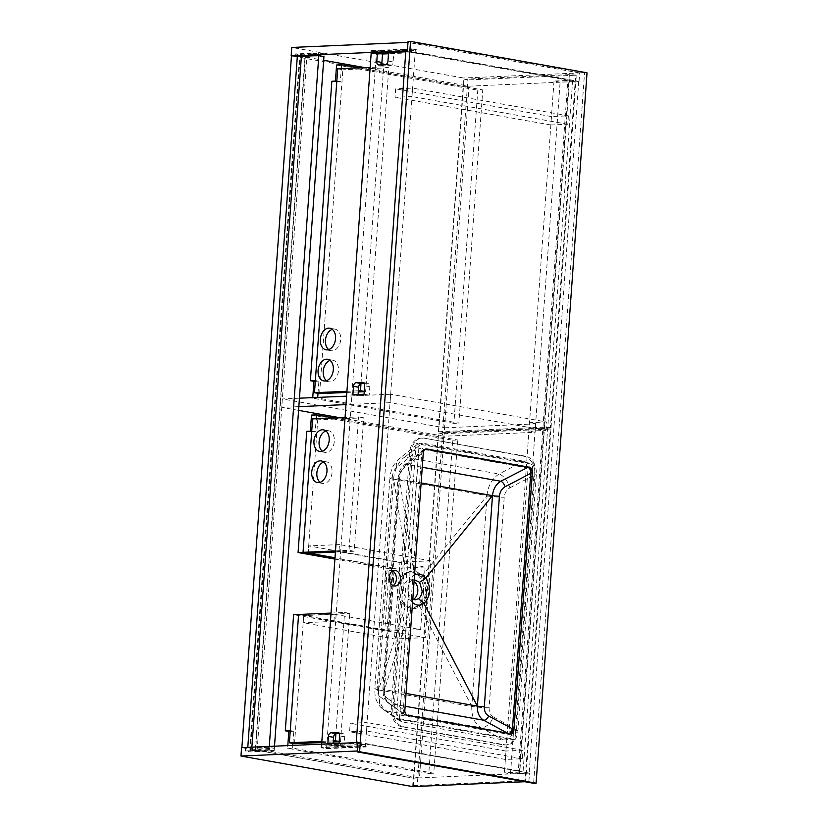 <?xml version="1.0" encoding="UTF-8"?>
<svg xmlns="http://www.w3.org/2000/svg" width="828" height="828" viewBox="0 0 828 828"><rect width="100%" height="100%" fill="white"/><g stroke="black" fill="none" stroke-linecap="round" stroke-linejoin="round"><path stroke-width="0.62" stroke-dasharray="4.14 3.1" d="M399.438 718.745L514.964 739.3L534.691 464.032L419.175 443.466L399.438 718.745L396.333 718.88L511.849 739.435L514.964 739.3M511.849 739.435L531.586 464.166L416.06 443.601L419.175 443.466M416.06 443.601L396.333 718.88M531.586 464.166L534.691 464.032M418.958 448.61L399.862 715.009L508.961 734.426L528.057 468.027L418.958 448.61L422.063 448.476L402.967 714.875L512.066 734.291L512.139 733.287M425.561 449.107L423.543 449.718L421.742 452.916A4.482 3.219 -92.5 0 1 424.754 449.014A4.482 3.219 -92.5 0 1 425.271 449.055L422.063 448.476M508.961 734.426L512.066 734.291M399.862 715.009L402.967 714.875M528.057 468.027L531.162 467.892M392.482 570.958A7.835 5.641 87.5 0 0 390.433 570.523A7.835 5.641 87.5 0 0 385.155 577.354A7.835 5.641 87.5 0 0 391.116 586.183A7.835 5.641 87.5 0 0 393.114 585.582M406.051 693.45L384.461 689.61L399.551 479.112C400.224 472.509 402.501 467.623 406.393 464.446A5.372 3.819 51.6 0 0 404.188 465.057L404.188 465.057A5.372 3.819 51.6 0 0 403.132 468.617L421.669 453.92L403.36 709.43L406.175 715.444A4.482 3.219 -92.5 0 1 403.288 710.434L403.36 709.43L386.697 697.838A5.372 4.285 124.8 0 0 388.032 702.9L388.032 702.9A5.372 4.285 124.8 0 0 389.264 703.448L405.13 706.263M412.375 602.401L410.967 598.023C408.753 595.622 407.769 592.434 408.007 588.439C408.328 584.506 409.736 581.784 412.24 580.283L414.342 574.953C406.755 578.689 405.523 595.953 412.375 602.401L384.461 689.61C384.192 696.182 385.786 700.788 389.264 703.448L406.62 715.527L509.737 733.525M510.12 733.598A4.482 3.219 -92.5 0 1 509.375 733.753A4.482 3.219 -92.5 0 1 508.858 733.722L507.471 733.122M414.342 574.942L399.551 479.112L421.141 482.952M412.799 599.275L410.967 598.023M414.093 581.277A10.081 7.245 87.5 0 0 410.129 579.859A10.081 7.245 87.5 0 0 403.35 588.646A10.081 7.245 87.5 0 0 411.009 600A10.081 7.245 87.5 0 0 413.172 599.431M423.563 592.248A18.133 13.051 87.5 0 0 409.777 571.806A18.133 13.051 87.5 0 0 397.575 587.621A18.133 13.051 87.5 0 0 411.361 608.052A18.133 13.051 87.5 0 0 423.563 592.248M399.914 587.518C400.535 580.366 403.153 575.45 407.769 572.759L411.713 571.724L421.017 576.526C424.35 580.821 425.851 586.038 425.53 592.155C424.981 598.24 422.777 602.805 418.916 605.848L413.275 607.969L405.472 604.854C401.363 600.538 399.51 594.763 399.914 587.518M378.499 689.931L378.52 689.786A13.434 1.48 4.1 0 1 374.794 688.482L389.884 477.984A13.434 1.48 -175.9 0 1 392.286 477.321L377.195 687.82C376.999 692.136 377.972 695.147 380.093 696.865A13.434 10.712 124.8 0 0 383.426 709.524A13.434 10.712 124.8 0 0 386.5 710.869L480.882 727.667C474.506 723.475 471.474 716.437 471.784 706.553L378.551 689.952L405.71 605.475C410.367 609.387 415.025 609.708 419.672 606.458L419.724 606.406C427.755 600.911 428.966 584.195 421.897 576.06L421.856 575.998C417.819 571.185 413.255 569.85 408.152 572.003C398.475 576.071 396.819 597.744 405.71 605.475L405.472 604.854M407.769 572.759L408.08 572.024M408.152 572.003L393.662 479.133C393.828 471.784 399.003 460.151 404.685 457.211A13.434 9.543 51.6 0 0 399.179 458.733L399.179 458.733A13.434 9.543 51.6 0 0 396.529 467.644L412.323 455.121L394.283 706.739L399.52 720.722L402.439 721.954L503.631 739.963C509.241 740.16 512.604 736.175 513.733 727.998L531.762 476.379C531.824 468.017 529.113 462.945 523.617 461.165L422.425 443.156L416.991 444.626L412.323 455.121M378.52 689.786L393.611 479.133M399.52 720.722L383.426 709.524C380.331 707.526 377.899 704.173 376.109 699.484C375.25 698.076 374.815 694.402 374.794 688.482A13.434 1.48 4.1 0 1 377.195 687.82M503.631 739.963L480.882 727.667A13.434 7.99 118.4 0 0 493.478 717.048L513.733 727.998M393.662 479.133L487.102 495.672L471.784 706.553M493.478 717.048C490.435 715.164 488.986 712.059 489.12 707.733L504.211 497.245C504.687 492.908 506.591 489.772 509.903 487.816A13.434 6.821 62.4 0 0 499.067 474.009L404.685 457.211L422.425 443.156M486.895 495.724C488.013 485.808 492.06 478.574 499.067 474.009L523.617 461.165M378.551 689.952C378.179 699.96 380.839 706.926 386.5 710.869L402.439 721.954M419.724 606.406L471.97 706.677M421.897 576.06L487.102 495.672M419.672 606.458L418.916 605.848M421.017 576.526L421.856 575.998M412.24 580.283L414.207 579.693M422.663 438.24A16.57 11.923 87.5 0 0 420.769 438.115A16.57 11.923 87.5 0 0 409.622 452.554L391.282 708.292A16.57 11.923 87.5 0 0 401.984 726.829L503.383 744.879A16.57 11.923 87.5 0 0 505.277 745.003A16.57 11.923 87.5 0 0 516.434 730.565L534.764 474.827A16.57 11.923 87.5 0 0 524.072 456.29L424.226 438.178A16.57 11.923 87.5 0 0 422.321 438.043A16.57 11.923 87.5 0 0 411.174 452.492L392.845 708.219A16.57 11.923 87.5 0 0 403.536 726.767L504.935 744.807A16.57 11.923 87.5 0 0 506.829 744.941A16.57 11.923 87.5 0 0 517.986 730.493L536.316 474.765A16.57 11.923 87.5 0 0 525.625 456.218L424.226 438.178M587.031 72.812L584.547 72.916L533.625 783.298M408.059 41.503L584.547 72.916M357.81 742.457L518.328 771.023L567.853 80.181L405.803 51.346M357.841 742.116L519.88 770.961L569.405 80.119L407.355 51.274M569.405 80.119L567.853 80.181M519.88 770.961L518.328 771.023M255.386 749.112L304.973 57.38L299.519 56.407L249.932 748.139L255.386 749.112L257.249 749.029L306.836 57.298L323.665 60.289M257.249 749.029L419.465 777.896L469.052 86.164L364.951 67.637M249.932 748.139L251.795 748.057L247.789 747.342M241.879 747.601L413.555 778.154L463.142 86.422L291.466 55.869M419.465 777.896L413.555 778.154M469.052 86.164L463.142 86.422M304.973 57.38L306.836 57.298M299.519 56.407L291.466 55.931M251.867 747.166L251.795 748.057M357.199 750.996L528.875 781.549L524.817 781.725M528.875 781.549L529.485 773.114L413.244 778.165L251.039 749.299L274.347 748.284L268.893 747.311L245.585 748.326L241.569 747.612M412.644 786.6L413.244 778.165M529.485 773.114L367.27 744.248L326.718 746.007L321.254 745.034L361.815 743.275L357.799 742.561M245.388 750.986L268.696 749.982L274.161 750.944L250.843 751.959L245.388 750.986L245.585 748.326M250.843 751.959L251.039 749.299M367.083 746.908L326.522 748.678L321.067 747.705L361.629 745.945L367.083 746.908L367.27 744.248M361.629 745.945L361.815 743.275M268.696 749.982L268.893 747.311M274.161 750.944L274.347 748.284M326.522 748.678L326.718 746.007M321.067 747.705L321.254 745.034M371.161 53.365L376.295 54.275L382.515 54.006M407.386 50.829L411.402 51.543L405.772 51.791M300.812 54.896L324.121 53.892L318.666 52.92L295.358 53.934L300.812 54.896L300.626 57.567L323.934 56.552L324.09 54.337L305.439 55.145L300.305 54.224L250.408 750.396L255.541 751.317L305.439 55.145M300.626 57.567L462.831 86.433L463.442 77.998L291.756 47.444M382.401 64.822A3.581 2.453 100.1 0 0 383.768 65.867A3.581 2.453 100.1 0 0 384.14 65.888L390.361 65.619A3.581 2.453 100.1 0 0 393.093 61.955L393.704 53.52L388.487 53.748L416.857 52.516L579.062 81.382L462.831 86.433M579.062 81.382L579.672 72.947L463.442 77.998M579.672 72.947L407.997 42.394M295.358 53.934L295.172 56.594M411.588 48.883L371.037 50.643L376.492 51.615L417.043 49.856L411.588 48.883L411.402 51.543M417.043 49.856L416.857 52.516M318.666 52.92L318.48 55.579M324.121 53.892L323.934 56.552M371.037 50.643L370.84 53.302M376.492 51.615L376.295 54.275M269.286 746.411L269.059 749.588L274.192 750.499L255.541 751.317M269.059 749.588L250.408 750.396M274.192 750.499L274.503 746.183M324.09 54.337L318.956 53.416L300.305 54.224M318.956 53.416L318.801 55.642M364.196 383.436L367.58 383.292A3.581 2.453 100.1 0 1 367.953 383.312A3.581 2.453 100.1 0 1 369.816 386.738L369.216 395.173L358.027 395.66L358.11 394.511M339.097 733.525L342.492 733.37A3.581 2.453 100.1 0 1 342.864 733.401A3.581 2.453 100.1 0 1 344.717 736.816L344.117 745.252L332.928 745.738L333.084 743.637M376.461 52.06L371.327 51.139L410.171 49.452L415.304 50.373L376.461 52.06L326.553 748.233L321.419 747.311L360.273 745.624L365.407 746.545L326.553 748.233M415.304 50.373L365.407 746.545M371.327 51.139L371.172 53.292M321.647 744.134L321.419 747.311M327.867 743.865L327.795 744.827L338.983 744.341L339.056 743.378M410.171 49.452L360.273 745.624M393.704 53.52L388.57 52.609M332.928 745.738L327.795 744.827M344.117 745.252L338.983 744.341M358.027 395.66L352.894 394.739M369.216 395.173L364.082 394.252M560.101 82.138L554.004 81.051L572.645 80.244L578.741 81.33L560.101 82.138L510.514 773.87L504.418 772.783L523.058 771.975L529.164 773.062L510.514 773.87M578.741 81.33L529.164 773.062M554.004 81.051L504.418 772.783M572.645 80.244L523.058 771.975M525.035 781.466L518.721 781.032L543.986 428.5L550.309 428.935L525.035 781.466L525.676 781.58L417.219 786.289L442.483 433.769L438.633 433.075L413.369 785.606L417.219 786.289M518.721 781.032L413.369 785.606M525.676 781.58L550.951 429.049L442.483 433.769M543.986 428.5L438.633 433.075M550.951 429.049L550.309 428.935M322.34 451.239A10.971 7.524 -79.9 0 0 324.793 452.357A10.971 7.524 -79.9 0 0 325.932 452.44A10.971 7.524 -79.9 0 0 334.243 442.059A10.971 7.524 -79.9 0 0 328.633 430.757A10.971 7.524 -79.9 0 0 327.495 430.684A10.971 7.524 -79.9 0 0 325.942 430.964M320.115 482.31A10.971 7.524 -79.9 0 0 322.558 483.438A10.971 7.524 -79.9 0 0 323.707 483.511A10.971 7.524 -79.9 0 0 332.018 473.13A10.971 7.524 -79.9 0 0 326.408 461.838A10.971 7.524 -79.9 0 0 325.259 461.755A10.971 7.524 -79.9 0 0 323.717 462.045M335.412 552.048L354.167 551.241L363.73 417.819L317.735 419.817L312.601 418.906M308.171 553.239L317.735 419.817M335.495 550.91L349.033 550.32L358.596 416.908L345.059 417.498M354.167 551.241L349.033 550.32M363.73 417.819L358.596 416.908M339.19 741.474L340.515 741.712L339.169 741.764M333.198 742.023L321.761 742.519M333.28 740.884L321.844 741.381M294.52 743.71L303.721 615.39L298.587 614.48L389.719 630.698L394.169 568.536L334.988 558.01M340.515 741.712L349.716 613.393L344.583 612.482L335.889 733.701M331.045 613.072L344.583 612.482M303.721 615.39L349.716 613.393M333.963 621.383L334.471 614.283L420.624 629.611L425.116 567.014L338.952 551.676L339.459 544.576L430.757 560.825L425.25 637.632L333.963 621.383L303.193 622.718L303.7 615.618L389.864 630.946L394.345 568.35L335.009 557.782M334.471 614.283L303.7 615.618M425.25 637.632L394.48 638.968L303.193 622.718M430.757 560.825L399.986 562.16L394.48 638.968M339.459 544.576L308.699 545.911L399.986 562.16M338.952 551.676L308.192 553.011L308.699 545.911M309.186 553.197L308.192 553.011M425.116 567.014L394.345 568.35M420.624 629.611L389.864 630.946M535.167 432.288L535.768 423.853L529.351 422.704L546.449 421.959L390.661 394.242L390.05 402.677L545.838 430.405L528.75 431.14L535.167 432.288L443.953 436.242L444.553 427.807L282.348 398.941L281.748 407.376L298.566 410.377M390.05 402.677L345.99 404.592M298.836 406.641L281.748 407.376M339.853 417.716L443.953 436.242M535.768 423.853L444.553 427.807M390.661 394.242L346.59 396.157M299.446 398.196L282.348 398.941M545.838 430.405L546.449 421.959M528.75 431.14L529.351 422.704M550.403 427.61L544.089 427.176L569.353 74.644L575.667 75.079L550.403 427.61L551.044 427.724L442.576 432.433L467.851 79.902L464.001 79.219L438.726 431.75L442.576 432.433M544.089 427.176L438.726 431.75M551.044 427.724L576.309 75.193L467.851 79.902M569.353 74.644L464.001 79.219M576.309 75.193L575.667 75.079M328.695 349.602A10.971 7.524 -79.9 0 0 331.148 350.73A10.971 7.524 -79.9 0 0 332.287 350.803A10.971 7.524 -79.9 0 0 340.598 340.422A10.971 7.524 -79.9 0 0 334.988 329.12A10.971 7.524 -79.9 0 0 333.85 329.047A10.971 7.524 -79.9 0 0 332.307 329.337M326.47 380.683A10.971 7.524 -79.9 0 0 328.913 381.811A10.971 7.524 -79.9 0 0 330.061 381.884A10.971 7.524 -79.9 0 0 338.373 371.503A10.971 7.524 -79.9 0 0 332.763 360.201A10.971 7.524 -79.9 0 0 331.614 360.128A10.971 7.524 -79.9 0 0 330.072 360.418M358.369 390.806L346.942 391.302M364.279 391.385L365.614 391.623L388.829 67.741L383.695 66.82L360.987 383.623M383.695 66.82L370.157 67.41M319.608 393.621L342.833 69.738L337.7 68.817M388.829 67.741L342.833 69.738M365.614 391.623L364.258 391.685M358.286 391.944L346.86 392.441M568.391 115.837L567.791 124.272L550.848 125.007L551.458 116.572L568.391 115.837L412.603 88.11L411.992 96.545L395.059 97.28L395.66 88.844L412.603 88.11M551.458 116.572L395.66 88.844M567.791 124.272L411.992 96.545M550.848 125.007L395.059 97.28M311.494 415.087L452.688 440.217L428.8 773.424L433.769 773.207L457.656 439.999L452.688 440.217M333.922 417.974L457.656 439.999M428.8 773.424L287.606 748.295L287.802 745.604M334.916 559.097L389.201 568.753L384.741 630.915L293.609 614.697M306.753 431.326L310.283 431.957L310.334 431.171M287.606 748.295L292.584 748.088L433.769 773.207M292.915 743.42L293.785 731.207L290.255 730.586M292.584 748.088L292.77 745.386M311.721 431.119L315.251 431.74L316.182 418.751M389.201 568.753L394.169 568.536M384.741 630.915L389.719 630.698M290.204 731.372L293.785 731.207M310.283 431.957L315.251 431.74M453.889 423.346L312.705 398.216L317.673 397.999L458.867 423.129L482.755 89.91L477.777 90.128L453.889 423.346L458.867 423.129M318.004 393.341L318.884 381.128L315.354 380.497M317.673 397.999L317.714 397.409M359.021 67.896L482.755 89.91M336.82 81.03L340.349 81.662L341.281 68.662M336.582 64.998L477.777 90.128M312.705 398.216L312.746 397.626M331.852 81.247L335.381 81.879L335.433 81.092M335.381 81.879L340.349 81.662M315.302 381.284L318.884 381.128M505.37 759.462L505.97 751.027L522.913 750.292L522.313 758.727L505.37 759.462L349.582 731.735L350.182 723.299L367.125 722.565L366.514 731L349.582 731.735M522.313 758.727L366.514 731M505.97 751.027L350.182 723.299M522.913 750.292L367.125 722.565M425.271 449.055L425.809 449.024M421.742 452.916L423.294 452.854M422.259 467.271L406.393 464.446L424.019 450.473M386.697 697.838C384.575 696.131 383.602 693.108 383.799 688.792L398.879 478.294C399.313 473.958 400.731 470.728 403.132 468.617M398.879 478.294A5.372 0.59 -175.9 0 0 397.926 478.563L397.926 478.563A5.372 0.59 -175.9 0 0 399.551 479.112M384.461 689.61A5.372 0.59 4.1 0 1 382.836 689.062L382.836 689.062A5.372 0.59 4.1 0 1 383.799 688.792M416.991 444.626L399.179 458.733L393.993 464.705C391.996 467.613 390.619 472.043 389.884 477.984A13.434 1.48 -175.9 0 0 393.611 479.288M392.286 477.321C392.71 472.985 394.128 469.755 396.529 467.644M380.093 696.865L394.283 706.739M509.903 487.816L531.762 476.379M487.04 495.92A13.434 1.48 -175.9 0 0 504.211 497.245M489.12 707.733A13.434 1.48 4.1 0 1 471.95 706.408M409.622 452.554L411.174 452.492M524.072 456.29L525.625 456.218M534.764 474.827L536.316 474.765M516.434 730.565L517.986 730.493M503.383 744.879L504.935 744.807M401.984 726.829L403.536 726.767M391.282 708.292L392.845 708.219M508.858 733.722L510.41 733.649M403.288 710.434L404.84 710.362M406.175 715.444L407.728 715.371M393.093 61.955L387.959 61.044M390.361 65.619L385.217 64.708M384.14 65.888L379.007 64.977M342.492 733.37L338.093 732.594M344.717 736.816L339.584 735.906M367.58 383.292L363.181 382.505M369.816 386.738L364.682 385.817M391.116 586.183L395.153 586.017M424.754 449.014L426.316 448.952M423.543 449.718L404.188 465.057C400.183 469.517 400.1 467.986 397.926 478.563L382.836 689.062L383.581 696.379C383.064 696.824 384.554 698.998 388.032 702.9L405.451 715.03M411.009 600L415.366 599.803M409.777 571.806L411.713 571.724M411.361 608.052L413.275 607.969M410.129 579.859L414.497 579.672M420.769 438.115L422.321 438.043M505.277 745.003L506.829 744.941M509.375 733.753L510.928 733.68M390.433 570.523L394.47 570.347M383.768 65.867L378.634 64.946M342.864 733.401L337.731 732.49M367.953 383.312L362.819 382.401M319.649 451.446L324.793 452.357M317.424 482.527L322.558 483.438M321.274 460.917L326.408 461.838M323.5 429.846L328.633 430.757M326.015 349.82L331.148 350.73M323.779 380.89L328.913 381.811M327.629 359.29L332.763 360.201M329.854 328.209L334.988 329.12"/><path stroke-width="1.24" d="M530.717 467.82L425.561 449.107M512.139 733.287L531.141 468.213M389.201 577.178A7.835 5.641 87.5 0 0 395.153 586.017A7.835 5.641 87.5 0 0 400.431 579.186A7.835 5.641 87.5 0 0 394.47 570.347A7.835 5.641 87.5 0 0 389.201 577.178M393.114 585.582A7.835 5.641 87.5 0 0 396.395 579.362A7.835 5.641 87.5 0 0 392.482 570.958M423.294 452.854L404.84 710.362A4.482 3.219 87.5 0 0 407.728 715.371L510.41 733.649A4.482 3.219 87.5 0 0 510.928 733.68A4.482 3.219 87.5 0 0 513.94 729.779L532.404 472.27A4.482 3.219 87.5 0 0 529.506 467.261L426.824 448.983A4.482 3.219 87.5 0 0 426.316 448.952A4.482 3.219 87.5 0 0 423.294 452.854M587.031 72.812L410.543 41.4L359.621 751.783L536.109 783.184L587.031 72.812M509.737 733.525L512.46 728.847L530.779 473.337C530.8 469.983 529.713 467.955 527.508 467.251L425.716 449.128L424.019 450.473M421.141 482.952L492.484 495.651L477.394 706.139C477.166 712.722 479.246 717.421 483.635 720.236A5.372 3.198 118.4 0 0 488.675 715.992L512.46 728.847L512.387 729.851A4.482 3.219 -92.5 0 1 510.12 733.598M488.675 715.992C485.632 714.109 484.183 711.014 484.328 706.688L499.408 496.189C499.895 491.853 501.789 488.717 505.101 486.76A5.372 2.732 62.4 0 0 500.764 481.244L422.259 467.271M412.375 602.411C416.184 605.672 420.024 606.013 423.915 603.446C430.86 596.077 431.471 587.59 425.747 577.996L492.484 495.651C493.198 489.058 495.962 484.256 500.764 481.244L527.953 467.323A4.482 3.219 -92.5 0 1 530.841 472.333L530.779 473.337L505.101 486.76M423.915 603.446L477.394 706.139L406.051 693.45M425.747 577.996L425.737 578.006C422.311 574.115 418.513 573.09 414.342 574.942M414.207 579.693L419.599 582.27L422.176 591.026C421.866 594.452 420.614 597.009 418.43 598.685L415.366 599.803L412.799 599.275M413.172 599.431A10.081 7.245 87.5 0 0 417.788 591.213A10.081 7.245 87.5 0 0 414.093 581.277M424.071 603.322L418.43 598.685M419.599 582.27L425.882 578.182M410.543 41.4L408.059 41.503L407.355 51.274L405.803 51.346L356.278 742.188L357.81 742.457M359.621 751.783L357.137 751.886L357.841 742.116L356.278 742.188M536.109 783.184L533.625 783.298L357.137 751.886M364.951 67.637L323.665 60.289M247.789 747.342L241.879 747.601L291.466 55.869L297.376 55.611L247.789 747.342M274.503 746.183L323.934 56.552L318.48 55.579L301.382 56.325L297.376 55.611M301.382 56.325L251.867 747.166M240.969 756.047L241.569 747.612L357.799 742.561L357.199 750.996L240.969 756.047L412.644 786.6L524.817 781.725M291.156 55.88L291.756 47.444L407.997 42.394L407.386 50.829L291.466 55.931M405.772 51.791L371.161 53.365M382.401 64.822A3.581 2.453 100.1 0 1 381.905 62.442L382.515 54.006L388.487 53.748L382.515 54.006L377.382 53.095L376.771 61.531A3.581 2.453 -79.9 0 0 378.634 64.946A3.581 2.453 -79.9 0 0 379.007 64.977L385.217 64.708A3.581 2.453 -79.9 0 0 387.959 61.044L388.57 52.609L377.382 53.095M318.801 55.642L269.286 746.411M358.11 394.511L358.627 387.225A3.581 2.453 100.1 0 1 361.37 383.561L364.196 383.436M333.084 743.637L333.539 737.303A3.581 2.453 100.1 0 1 336.271 733.639L339.097 733.525M371.172 53.292L321.647 744.134M364.082 394.252L364.682 385.817A3.581 2.453 -79.9 0 0 362.819 382.401A3.581 2.453 -79.9 0 0 362.447 382.381L356.237 382.65A3.581 2.453 -79.9 0 0 353.494 386.303L352.894 394.739L364.082 394.252M339.056 743.378L339.584 735.906A3.581 2.453 -79.9 0 0 337.731 732.49A3.581 2.453 -79.9 0 0 337.358 732.459L331.138 732.728A3.581 2.453 -79.9 0 0 328.395 736.392L327.867 743.865M325.942 430.964A10.971 7.524 -79.9 0 0 319.297 440.237A10.971 7.524 -79.9 0 0 322.34 451.239M320.798 451.519A10.971 7.524 100.1 0 1 319.649 451.446A10.971 7.524 100.1 0 1 314.04 440.154A10.971 7.524 100.1 0 1 322.361 429.763A10.971 7.524 100.1 0 1 323.5 429.846A10.971 7.524 100.1 0 1 329.109 441.138A10.971 7.524 100.1 0 1 320.798 451.519M323.717 462.045A10.971 7.524 -79.9 0 0 317.072 471.318A10.971 7.524 -79.9 0 0 320.115 482.31M318.573 482.6A10.971 7.524 100.1 0 1 317.424 482.527A10.971 7.524 100.1 0 1 311.814 471.225A10.971 7.524 100.1 0 1 320.125 460.844A10.971 7.524 100.1 0 1 321.274 460.917A10.971 7.524 100.1 0 1 326.884 472.219A10.971 7.524 100.1 0 1 318.573 482.6M345.059 417.498L312.601 418.906L303.038 552.328L308.171 553.239L335.412 552.048M334.988 558.01L303.038 552.328L311.721 431.119L306.753 431.326L298.07 552.535L335.495 550.91M321.844 741.381L289.386 742.788L294.52 743.71L321.761 742.519M339.169 741.764L333.198 742.023M335.889 733.701L335.381 740.791L339.19 741.474M335.381 740.791L333.28 740.884M287.802 745.604L288.817 731.424L285.287 730.803L290.255 730.586L298.587 614.48L289.386 742.788M285.287 730.803L293.609 614.697L331.045 613.072M335.009 557.782L309.186 553.197M345.99 404.592L298.836 406.641M298.566 410.377L339.853 417.716M346.59 396.157L299.446 398.196M332.307 329.337A10.971 7.524 -79.9 0 0 325.663 338.611A10.971 7.524 -79.9 0 0 328.695 349.602M327.153 349.892A10.971 7.524 100.1 0 1 326.015 349.82A10.971 7.524 100.1 0 1 320.395 338.517A10.971 7.524 100.1 0 1 328.716 328.136A10.971 7.524 100.1 0 1 329.854 328.209A10.971 7.524 100.1 0 1 335.464 339.511A10.971 7.524 100.1 0 1 327.153 349.892M330.072 360.418A10.971 7.524 -79.9 0 0 323.427 369.692A10.971 7.524 -79.9 0 0 326.47 380.683M324.928 380.973A10.971 7.524 100.1 0 1 323.779 380.89A10.971 7.524 100.1 0 1 318.169 369.599A10.971 7.524 100.1 0 1 326.48 359.217A10.971 7.524 100.1 0 1 327.629 359.29A10.971 7.524 100.1 0 1 333.239 370.582A10.971 7.524 100.1 0 1 324.928 380.973M370.157 67.41L337.7 68.817L314.474 392.71L319.608 393.621L346.86 392.441M360.987 383.623L360.47 390.712L358.369 390.806M346.942 391.302L314.474 392.71M364.258 391.685L358.286 391.944M360.47 390.712L364.279 391.385M310.334 431.171L311.494 415.087L316.462 414.869L333.922 417.974M334.916 559.097L298.07 552.535M292.77 745.386L292.915 743.42M316.182 418.751L316.462 414.869M288.817 731.424L290.204 731.372M315.354 380.497L336.82 81.03L331.852 81.247L310.386 380.714L315.354 380.497M317.714 397.409L318.004 393.341M341.281 68.662L341.56 64.791L359.021 67.896M335.433 81.092L336.582 64.998L341.56 64.791M312.746 397.626L313.916 381.346L310.386 380.714M313.916 381.346L315.302 381.284M425.809 449.024L426.824 448.983M405.13 706.263L483.635 720.236L507.471 733.122M492.484 495.651A5.372 0.59 -175.9 0 0 499.408 496.189M484.328 706.688A5.372 0.59 4.1 0 1 477.394 706.139M530.841 472.333L532.404 472.27M527.953 467.323L529.506 467.261M512.387 729.851L513.94 729.779M381.905 62.442L376.771 61.531M333.539 737.303L328.395 736.392M336.271 733.639L331.138 732.728M338.093 732.594L337.358 732.459M358.627 387.225L353.494 386.303M361.37 383.561L356.237 382.65M363.181 382.505L362.447 382.381"/></g></svg>
